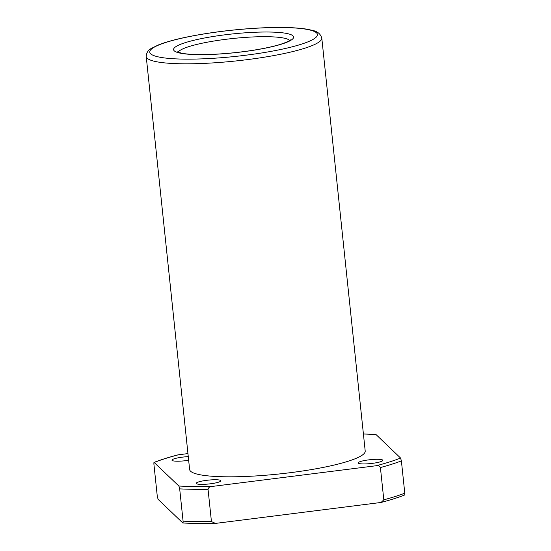 <?xml version="1.0" encoding="UTF-8"?>
<svg xmlns="http://www.w3.org/2000/svg" width="551" height="551" viewBox="0 0 551 551"><rect width="100%" height="100%" fill="white"/><g stroke="black" fill="none" stroke-linecap="round" stroke-linejoin="round"><path stroke-width="0.83" d="M363.405 433.968L375.947 434.484A140.388 21.999 -6 0 0 363.412 434.016M183.077 521.156L179.688 488.875L178.875 486.023L154.073 462.399C160.479 459.878 168.331 457.399 177.636 454.947L178.469 454.789A140.388 21.999 -6 0 0 154.239 462.454C153.943 462.069 153.832 462.654 153.915 464.217L157.304 496.499L158.116 499.351L182.753 522.92C183.049 523.305 183.159 522.72 183.077 521.156A142.737 22.364 -6 0 0 211.439 521.577L215.496 523.402L381.065 502.457L383.806 499.826L380.41 467.544C379.605 465.974 378.255 465.368 376.354 465.719A140.388 21.999 -6 0 0 400.577 458.046L375.947 434.484M187.953 453.59L178.469 454.789M178.875 486.023A140.388 21.999 -6 0 0 211.618 486.505C209.69 486.636 208.498 487.559 208.044 489.295L211.439 521.577M400.577 458.046L401.39 460.898L404.785 493.186C404.868 494.743 404.758 495.328 404.455 494.943M211.618 486.505L376.354 465.719M188.27 456.627A12.397 1.942 -6 0 0 171.974 460.181A12.397 1.942 -6 0 0 188.656 460.264M146.215 56.484L189.62 469.48A88.27 13.83 -6 0 0 250.602 476.243A88.27 13.83 -6 0 0 347.991 461.29A88.27 13.83 -6 0 0 365.203 451.028L321.791 38.026C319.222 30.271 312.21 30.615 307.389 29.258C295.618 27.33 279.033 26.944 257.634 28.094C231.392 29.651 207.004 32.798 184.461 37.537C173.593 39.879 164.907 42.351 158.399 44.941L151.518 48.33C148.219 49.969 146.456 52.682 146.215 56.484A88.27 13.83 -6 0 0 207.197 63.241A88.27 13.83 -6 0 0 304.586 48.288A88.27 13.83 -6 0 0 321.791 38.026M380.431 461.766A12.397 1.942 -6 0 0 382.849 460.326A12.397 1.942 -6 0 0 370.313 459.686A12.397 1.942 -6 0 0 358.191 462.916A12.397 1.942 -6 0 0 366.752 463.866A12.397 1.942 -6 0 0 380.431 461.766M218.437 482.208A12.397 1.942 -6 0 0 220.848 480.768A12.397 1.942 -6 0 0 208.319 480.128A12.397 1.942 -6 0 0 196.197 483.358A12.397 1.942 -6 0 0 204.758 484.308A12.397 1.942 -6 0 0 218.437 482.208M179.688 488.875A142.737 22.364 -6 0 0 208.044 489.295M383.806 499.826A142.737 22.364 -6 0 0 404.785 493.186M380.41 467.544A142.737 22.364 -6 0 0 401.39 460.898M300.984 44.321A84.282 13.203 -6 0 0 243.074 29.169A84.282 13.203 -6 0 0 156.718 56.512A84.282 13.203 -6 0 0 300.984 44.321M281.837 44.046A60.334 9.457 -6 0 0 240.381 33.191A60.334 9.457 -6 0 0 178.558 52.765A60.334 9.457 -6 0 0 281.837 44.046M289.668 40.512A56.347 8.83 -6 0 0 233.08 38.474A56.347 8.83 -6 0 0 178.159 52.235M214.8 523.45C203.05 523.65 192.409 523.491 182.87 522.982M404.62 495.005C398.221 497.519 390.37 500.005 381.065 502.45M290.336 39.968C290.425 39.576 291.431 40.588 281.044 44.156C273.682 46.47 264.074 48.55 252.206 50.41C236.283 52.827 220.889 54.205 206.026 54.542C195.171 54.721 187.037 54.273 181.61 53.199L177.388 51.842"/></g></svg>
